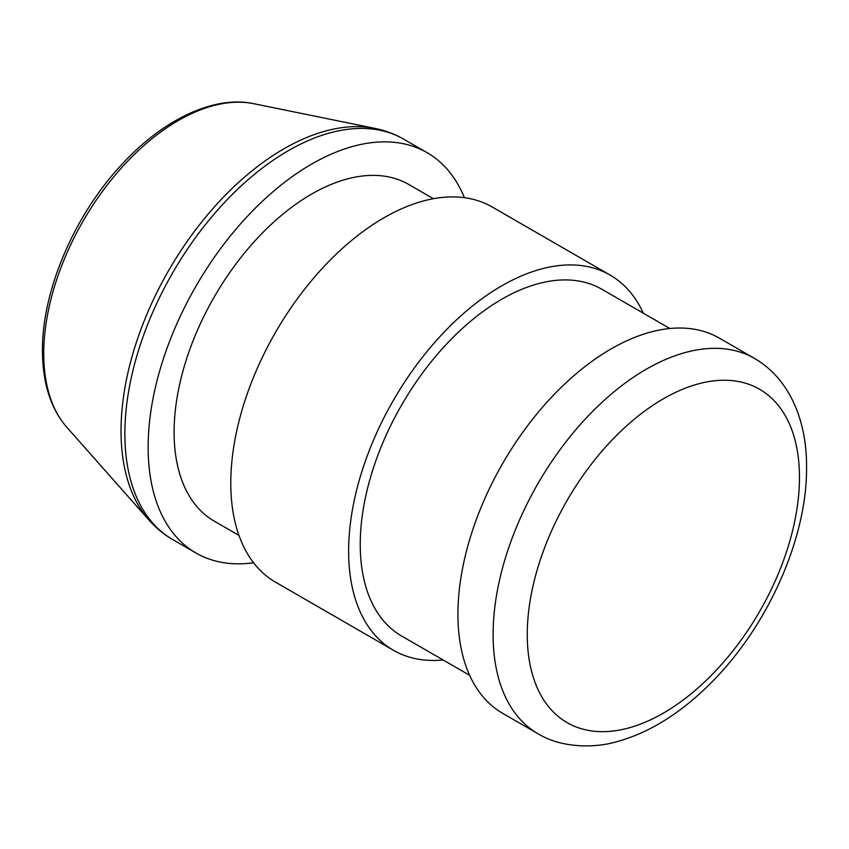 <?xml version="1.0" encoding="UTF-8"?>
<svg xmlns="http://www.w3.org/2000/svg" width="849" height="849" viewBox="0 0 849 849"><rect width="100%" height="100%" fill="white"/><g stroke="black" fill="none" stroke-linecap="round" stroke-linejoin="round"><path stroke-width="1.27" d="M719.432 338.178A216.633 125.079 120 0 0 552.487 396.218A216.633 125.079 120 0 0 457.929 614.23A216.633 125.079 -60 0 0 502.788 713.404L537.969 733.716A216.633 125.079 -60 0 1 493.11 634.543A216.633 125.079 -60 0 1 587.667 416.519A216.633 125.079 -60 0 1 754.612 358.48L719.432 338.178M469.635 675.295L401.704 636.081A200.215 115.591 -60 0 1 360.241 544.421A200.215 115.591 120 0 1 447.635 342.932A200.215 115.591 120 0 1 601.92 289.297L669.85 328.51M443.082 659.96A216.633 125.079 -60 0 1 393.501 650.302A216.633 125.079 -60 0 1 348.631 551.128A216.633 125.079 120 0 1 443.189 333.116A216.633 125.079 120 0 1 610.134 275.076L492.293 207.039A216.633 125.079 120 0 0 325.358 265.079A216.633 125.079 120 0 0 230.79 483.092A216.633 125.079 -60 0 0 275.66 582.265L393.501 650.302M643.287 313.175A216.633 125.079 120 0 0 610.134 275.076M238.983 535.432L214.362 521.222A194.421 112.248 -60 0 1 174.098 432.215A194.421 112.248 120 0 1 258.966 236.563A194.421 112.248 120 0 1 408.783 184.477L433.404 198.698M253.586 562.77A231.13 133.442 -60 0 1 196.013 553.017A231.13 133.442 -60 0 1 148.14 447.211A231.13 133.442 120 0 1 249.022 214.606A231.13 133.442 120 0 1 427.132 152.682L403.859 139.247C394.965 134.131 385.382 130.523 375.131 128.432A230.302 132.964 -60 0 0 207.527 214.85A230.302 132.964 -60 0 0 121.036 430.878A230.302 132.964 -60 0 0 149 520.108C155.94 527.94 163.846 534.435 172.74 539.582A231.13 133.442 -60 0 1 124.867 433.775A231.13 133.442 -60 0 1 225.76 201.171A231.13 133.442 -60 0 1 403.859 139.247M464.371 197.668A231.13 133.442 120 0 0 427.132 152.682M527.261 634.543A192.49 111.134 -60 0 1 663.366 398.797A192.49 111.134 -60 0 1 799.471 477.371A192.49 111.134 -60 0 1 663.366 713.118A192.49 111.134 -60 0 1 527.261 634.543M149 520.108L66.848 427.323A190.303 109.871 -60 0 1 43.745 353.598A190.303 109.871 -60 0 1 115.209 175.096A190.303 109.871 -60 0 1 253.702 103.684L375.131 128.432M537.969 733.716C560.648 747.693 593.175 748.616 616.926 741.676C650.122 732.464 681.853 712.491 712.109 681.779C768.175 625.416 807.176 537.767 806.55 467.512C806.996 421.741 790.228 379.216 754.612 358.48M196.013 553.017L172.74 539.582M66.848 427.323C50.77 408.804 42.641 383.302 42.45 350.807C41.877 291.78 73.63 216.644 120.378 166.043C162.329 119.507 214.341 95.099 253.702 103.684"/></g></svg>
